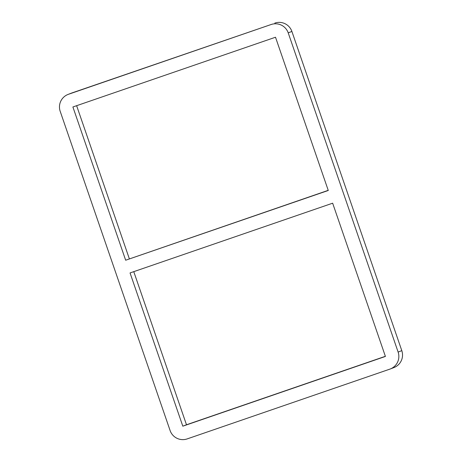 <?xml version="1.0" encoding="UTF-8"?>
<svg xmlns="http://www.w3.org/2000/svg" width="462" height="462" viewBox="0 0 462 462"><rect width="100%" height="100%" fill="white"/><g stroke="black" fill="none" stroke-linecap="round" stroke-linejoin="round"><path stroke-width="0.69" d="M130.047 272.938L332.652 203.193L385.418 356.439L182.813 426.183L130.047 272.938M328.228 190.344L125.664 260.221L72.898 106.976L275.508 37.231L328.274 190.477L125.664 260.221M133.772 271.656L186.492 424.769L182.813 426.183M76.628 105.694L129.348 258.807M72.205 92.845L271.125 24.515A13.45 13.433 69 0 1 288.207 32.86L291.892 31.445L401.801 350.652L398.123 352.067A13.45 13.433 69 0 1 389.795 369.155L187.191 438.9A13.45 13.433 69 0 1 170.108 430.555L60.199 111.348A13.45 13.433 69 0 1 68.52 94.26L72.205 92.845A13.45 13.433 -111 0 0 71.754 93.006L68.07 94.421M291.892 31.445A13.45 13.433 -111 0 0 274.809 23.1M390.246 368.994L393.93 367.579A13.45 13.433 -111 0 0 401.801 350.652M186.492 424.769L385.372 356.306M271.125 24.515L68.52 94.26M398.123 352.067L288.207 32.86"/></g></svg>
